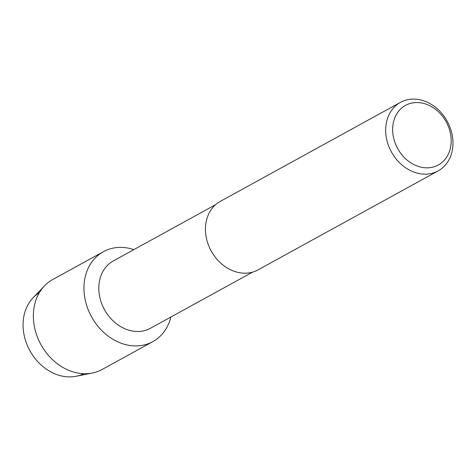 <?xml version="1.0" encoding="UTF-8"?>
<svg xmlns="http://www.w3.org/2000/svg" width="476" height="476" viewBox="0 0 476 476"><rect width="100%" height="100%" fill="white"/><g stroke="black" fill="none" stroke-linecap="round" stroke-linejoin="round"><path stroke-width="0.71" d="M83.812 373.696A46.214 37.622 -118.8 0 1 56.358 374.404A46.214 37.622 -118.8 0 1 24.145 335.247A46.214 37.622 -118.8 0 1 39.329 292.758M252.572 272.135L150.422 328.273A38.455 31.303 -118.8 0 1 126.509 329.416A38.455 31.303 -118.8 0 1 99.567 296.12A38.455 31.303 -118.8 0 1 113.383 260.872L215.533 204.734M170.89 317.028A51.313 41.775 -118.8 0 1 120.928 343.148A51.313 41.775 -118.8 0 1 84.43 281.155A51.313 41.775 -118.8 0 1 133.845 249.626A51.313 41.775 -118.8 0 0 103.411 251.679A51.313 41.775 -118.8 0 0 84.972 298.714A51.313 41.775 -118.8 0 0 120.928 343.148A51.313 41.775 -118.8 0 0 152.838 341.619A51.313 41.775 -118.8 0 0 170.89 317.028M438.146 170.89L257.944 269.922A39.103 31.832 -118.8 0 1 233.627 271.088A39.103 31.832 -118.8 0 1 206.227 237.232A39.103 31.832 -118.8 0 1 220.281 201.39L400.483 102.352A39.103 31.832 -118.8 0 1 424.8 101.192A39.103 31.832 -118.8 0 1 452.2 135.047A39.103 31.832 -118.8 0 1 438.146 170.89A39.103 31.832 -118.8 0 1 413.834 172.05A39.103 31.832 -118.8 0 1 386.435 138.195A39.103 31.832 -118.8 0 1 400.483 102.352M426.68 104.381A34.01 27.685 -118.8 0 1 450.79 145.983A34.01 27.685 -118.8 0 1 417.137 166.011A34.01 27.685 -118.8 0 1 393.027 124.409A34.01 27.685 -118.8 0 1 426.68 104.381M152.838 341.619L102.245 369.424A51.313 41.775 -118.8 0 1 92.404 373.005L76.237 376.254A46.214 37.622 -118.8 0 1 56.358 374.404A46.214 37.622 -118.8 0 1 25.341 339.906A46.214 37.622 -118.8 0 1 33.112 297.78L44.518 285.868A51.313 41.775 -118.8 0 1 52.818 279.483L103.411 251.679M92.404 373.005A51.313 41.775 -118.8 0 1 70.329 370.953A51.313 41.775 -118.8 0 1 35.89 332.647A51.313 41.775 -118.8 0 1 44.518 285.868"/></g></svg>
